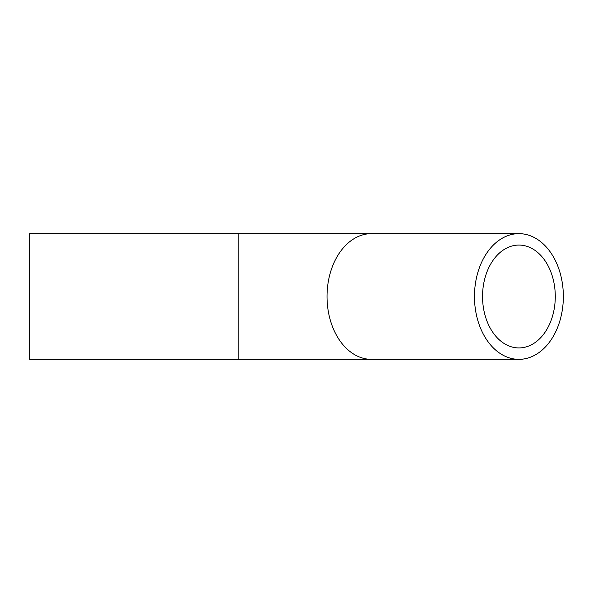 <?xml version="1.0" encoding="UTF-8"?>
<svg xmlns="http://www.w3.org/2000/svg" width="593" height="593" viewBox="0 0 593 593"><rect width="100%" height="100%" fill="white"/><g stroke="black" fill="none" stroke-linecap="round" stroke-linejoin="round"><path stroke-width="0.89" d="M482.539 296.5A51.435 36.373 -90 0 1 518.905 245.065A51.435 36.373 -90 0 1 555.278 296.5A51.435 36.373 -90 0 1 518.905 347.935A51.435 36.373 -90 0 1 482.539 296.5M563.35 296.5A62.851 44.445 90 0 0 518.905 233.649A62.851 44.445 90 0 0 474.467 296.5A62.851 44.445 90 0 0 518.905 359.351A62.851 44.445 90 0 0 563.35 296.5M238.149 233.649L29.65 233.649L29.65 359.351L238.149 359.351L238.149 233.649L371.477 233.649A62.851 44.445 90 0 0 327.032 296.5A62.851 44.445 90 0 0 371.477 359.351L518.905 359.351M371.477 233.649L518.905 233.649M371.477 359.351L238.149 359.351"/></g></svg>
